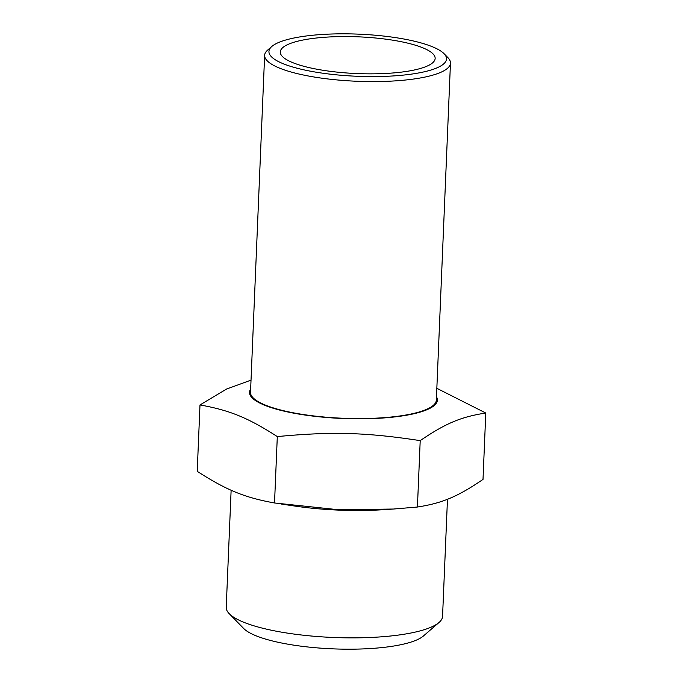 <?xml version="1.0" encoding="UTF-8"?>
<svg xmlns="http://www.w3.org/2000/svg" width="683" height="683" viewBox="0 0 683 683"><rect width="100%" height="100%" fill="white"/><g stroke="black" fill="none" stroke-linecap="round" stroke-linejoin="round"><path stroke-width="1.02" d="M274.523 502.978C244.685 497.6 226.491 490.155 197.216 471.33L199.991 404.942C229.838 410.321 248.031 417.765 277.307 436.582L274.523 502.978L338.341 509.723L393.553 509.031L417.424 507.025L420.207 440.629C445.564 423.349 460.991 416.861 485.784 413.027L483.009 479.415C457.644 496.695 442.217 503.192 417.424 507.025M277.307 436.582C332.237 431.408 365.849 432.365 420.207 440.629M485.784 413.027L436.838 388.311M250.652 389.011A94.032 22.3 2.4 0 0 249.585 393.545A94.032 22.3 2.4 0 0 352.146 418.764A94.032 22.3 2.4 0 0 436.48 396.797M251.028 380.124L226.577 389.045L199.991 404.942M280.371 53.018A77.495 18.381 2.4 0 0 359.164 73.653A77.495 18.381 2.4 0 0 435.148 58.448A77.495 18.381 2.4 0 0 358.49 36.839A77.495 18.381 2.4 0 0 280.295 51.959A77.495 18.381 2.4 0 0 280.371 53.018M231.127 490.215L226.227 607.298A108.264 25.672 2.4 0 0 226.338 608.775A108.264 25.672 2.4 0 0 229.232 613.693L243.66 628.471A92.76 22.001 2.4 0 0 332.834 648.85A92.76 22.001 2.4 0 0 423.409 636.001L439.024 622.486A108.264 25.672 2.4 0 0 442.558 616.365L447.467 499.247M229.232 613.693A108.264 25.672 2.4 0 0 333.313 637.478A108.264 25.672 2.4 0 0 439.024 622.486M281.131 504.003L294.134 505.958A108.264 25.672 2.4 0 0 383.359 509.697L393.553 509.031M271.834 46.453L267.676 50.064A92.999 22.052 2.4 0 0 264.637 55.323L250.516 392.307A92.999 22.052 2.4 0 0 250.61 393.57A92.999 22.052 2.4 0 0 345.163 418.337A92.999 22.052 2.4 0 0 436.343 400.093L450.464 63.109A92.999 22.052 2.4 0 0 447.877 57.611L444.035 53.675A88.858 21.071 2.4 0 0 358.601 34.15A88.858 21.071 2.4 0 0 271.834 46.453A88.858 21.071 2.4 0 0 269.034 52.693A88.858 21.071 2.4 0 0 370.288 76.581A88.858 21.071 2.4 0 0 444.035 53.675M264.637 55.323A92.999 22.052 2.4 0 0 264.739 56.587A92.999 22.052 2.4 0 0 359.292 81.354A92.999 22.052 2.4 0 0 450.464 63.109"/></g></svg>
